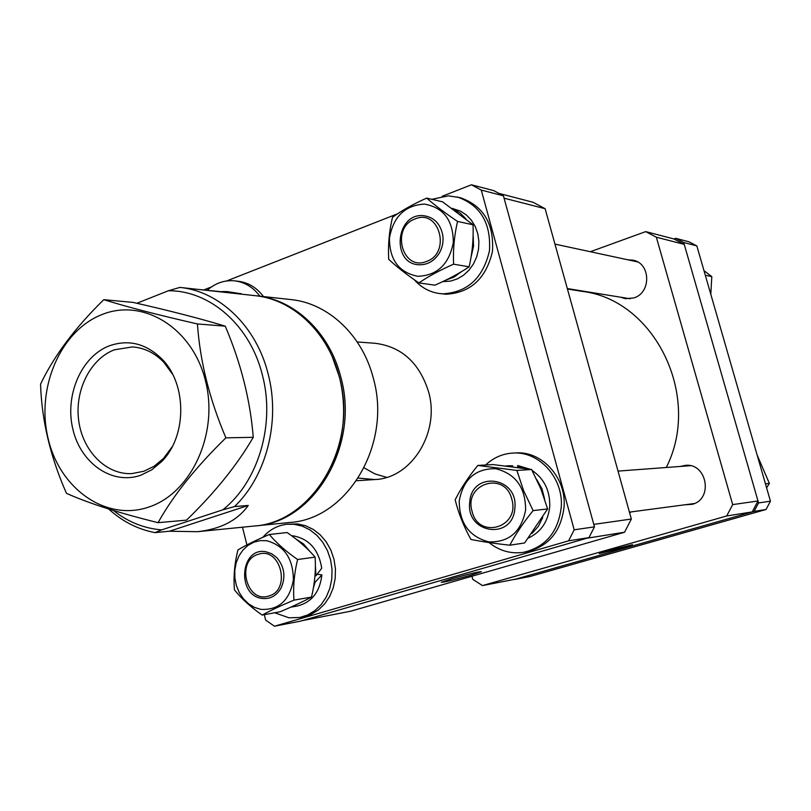 <?xml version="1.0" encoding="UTF-8"?>
<svg xmlns="http://www.w3.org/2000/svg" width="811" height="811" viewBox="0 0 811 811"><rect width="100%" height="100%" fill="white"/><g stroke="black" fill="none" stroke-linecap="round" stroke-linejoin="round"><path stroke-width="1.22" d="M471.931 576.236L472.742 579.318L482.474 585.583L726.686 515.978L732.678 504.604L656.342 237.217L645.698 231.611L673.951 238.971L675.735 238.322L689.005 241.81L696.852 245.915L770.45 501.198L766.05 509.48L529.999 576.489L514.215 579.551L754.078 511.386L758.559 502.932L770.45 501.198M696.852 245.915L683.714 242.509L758.559 502.932M766.05 509.48L754.078 511.386M683.714 242.509L675.735 238.322M620.719 297.221L625.393 298.691L633.867 297.921C651.486 292.801 650.726 263.017 632.915 260.169L628.008 259.824M684.494 504.827L692.188 504.32C713.568 499.211 706.989 462.675 685.234 465.372L680.287 466.447M609.578 550.284L599.299 553.589L622.108 548.023L632.519 544.678L609.578 550.284M590.347 251.724L645.698 231.611M656.342 237.217L684.241 244.364L758.001 500.995L732.678 504.604M726.686 515.978L752.223 511.913L515.857 579.084L482.474 585.583M752.223 511.913L758.001 500.995M673.951 238.971L684.241 244.364M567.426 288.99L582.389 291.413C654.67 299.918 702.265 396.407 666.287 467.491M631.059 511.903L629.66 512.968M258.263 554.318C235.666 560.289 246.432 603.698 268.694 596.034C291.636 590.256 280.525 546.208 258.263 554.318M472.083 511.386C478.52 539.954 520.378 527.586 511.812 499.252C504.959 470.471 463.517 483.559 472.083 511.386M426.474 261.446C451.494 253.144 439.359 208.265 415.09 218.95C390.456 227.415 402.195 271.644 426.474 261.446M764.043 478.977L759.441 463.02M707.841 284.043L703.37 268.532M757.119 454.971L769.375 483.407L766.598 487.827M769.375 483.407L765.452 483.863M704.678 271.168L711.805 276.632L706.28 275.436M711.805 276.632L710.801 294.312M261.771 598.396C236.265 595.071 240.532 546.604 265.917 551.754L271.766 553.771L276.916 557.735C284.509 566.919 285.898 577.016 281.072 588.036C276.46 595.973 270.033 599.42 261.771 598.396M269.323 534.49L287.155 532.543C298.489 540.4 307.805 548.591 315.104 557.127C316.006 570.103 314.8 583.413 311.505 597.078C303.091 601.64 292.609 606.547 280.079 611.788L262.156 615.062C270.438 610.531 281.042 605.553 293.957 600.13C293.004 586.9 294.211 573.357 297.596 559.509C285.928 551.389 276.5 543.056 269.323 534.49C256.57 539.913 246.118 545.043 237.958 549.899C234.531 563.493 233.365 576.814 234.44 589.85C241.343 598.538 250.589 606.942 262.156 615.062M260.797 609.365C278.69 610.328 289.547 600.545 293.359 580.027C293.278 558.83 284.458 545.732 266.89 540.755L260.301 540.592L253.914 542.153L248.044 545.347L242.976 550.02L238.961 555.93L236.194 562.783L234.805 570.234L234.866 577.929L236.356 585.481L239.225 592.527L243.32 598.721L248.46 603.749L254.38 607.358L260.797 609.365M293.957 600.13L311.505 597.078M297.596 559.509L315.104 557.127M304.318 600.809L291.392 607.074L297.384 605.999C311.718 602.35 319.879 591.969 321.886 574.867L315.043 582.349L313.492 587.468M291.392 607.074L290.764 607.186M291.646 535.767L293.572 535.919C309.285 539.041 318.672 549.797 321.744 568.197L315.986 575.78L315.013 575.648M295.812 538.909L303.466 543.928L309.69 551.237M315.388 565.794L315.986 575.78M315.043 582.349L314.303 582.257M321.886 574.867L317.213 574.289M274.676 612.781L288.98 617.8L299.827 617.475L311.191 614.292L318.409 609.933L324.674 603.881L329.692 596.409L333.25 587.813L335.196 578.486L335.44 568.805L333.97 559.215L330.847 550.101L326.215 541.88L320.284 534.895L313.299 529.441L305.575 525.721L297.444 523.906L286.962 524.261C277.544 525.356 269.526 529.695 262.906 537.277M299.827 617.475L307.724 614.951L314.962 610.571L321.237 604.509L326.265 597.008L329.834 588.391L331.79 579.024L332.034 569.322L330.553 559.691L327.421 550.557L322.778 542.306L316.837 535.29L309.832 529.816L302.097 526.086L293.937 524.271L286.962 524.261M470.421 575.354L481.41 571.694C478.956 571.583 469.184 573.904 452.102 578.659L441.296 582.268C443.749 582.389 453.461 580.088 470.421 575.354M624.561 532.229L586.708 538.261L302.331 620.608L350.565 611.23L624.561 532.229L631.343 519.04L545.124 208.701L533.141 202.294L498.836 193.363M631.343 519.04L593.784 524.382L504.067 198.168L545.124 208.701M358.31 478.064L374.601 479.565C411.522 478.581 440.474 432.222 428.502 391.531C419.348 362.781 401.587 346.702 375.25 343.296L357.205 341.958M364.129 467.856L374.935 473.918L386.654 477.355M442.117 196.303L471.434 184.786L493.767 190.636L503.418 195.816L594.463 526.856L588.979 537.602L568.592 540.836L274.453 626.214L265.663 620.121L264.305 614.667M246.909 544.931L242.479 527.201M203.784 289.943L211.468 286.922M226.624 280.961L397.522 213.82M503.418 195.816L481.278 190.088L574.188 529.806L594.463 526.856M588.979 537.602L300.384 621.165L274.453 626.214M568.592 540.836L574.188 529.806M481.278 190.088L471.434 184.786M263.463 296.573C256.834 287.763 248.571 282.684 238.667 281.326L235.038 280.89C224.809 279.856 215.544 282.968 207.241 290.247M259.885 296.187C253.245 287.347 244.963 282.248 235.038 280.89M238.515 293.379L227.181 291.575L221.839 291.565M232.301 292.7L227.181 291.575M199.668 289.578L241.161 293.673M414.178 279.633C421.031 287.429 429.404 292.051 439.298 293.511L446.192 294.241C470.684 292.71 486.103 278.457 492.449 251.491C494.213 223.836 483.518 205.913 460.364 197.712L448.442 195.846L431.797 199.313M439.298 293.511L443.059 293.825C467.612 292.284 483.072 277.98 489.438 250.913C491.213 223.167 480.487 205.183 457.272 196.951M442.684 281.63L450.399 281.143L457.161 278.984L463.436 275.294L468.94 270.235L473.421 264.011L476.665 256.925L478.52 249.291L478.906 241.445L477.801 233.761L475.256 226.573L471.394 220.227L466.396 214.996L460.486 211.124L451.96 208.305M445.614 280.231L453.988 277.119L461.449 271.675M471.09 256.945L473.553 246.199L473.127 235.251M466.041 218.929L459.928 212.847L452.589 208.762M423.362 215.665C433.672 217.003 440.12 223.339 442.674 234.663C443.688 241.272 442.532 247.477 439.217 253.265C434.118 261.213 427.326 265.045 418.851 264.751C391.044 263.798 395.687 212.817 423.362 215.665M424.417 204.088C405.013 205.274 393.355 216.588 389.452 238.039C389.432 259.733 398.88 272.486 417.787 276.298C437.301 275.547 449.142 264.264 453.308 242.448C453.217 220.328 443.587 207.545 424.417 204.088M453.582 264.183C452.974 249.616 454.292 235.362 457.546 221.423C445.249 213.161 434.97 205.396 426.687 198.107C413.225 204.108 401.83 210.495 392.514 217.287C389.209 230.983 387.932 244.993 388.682 259.317C396.64 266.789 406.716 274.645 418.902 282.897C428.37 276.429 439.927 270.195 453.582 264.183L469.143 266.809C459.543 273.266 448.128 279.389 434.919 285.178L418.902 282.897M457.546 221.423L473.056 224.789C473.594 239.204 472.296 253.214 469.143 266.809M426.687 198.107L442.603 201.848L473.056 224.789M514.843 508.456C512.734 540.765 465.534 533.729 469.731 502.212C471.465 470.329 518.837 476.381 514.843 508.456M477.831 465.433L493.078 464.571L531.59 469.488L540.907 489.013L547.618 508.933L524.616 542.954L509.795 545.215C515.695 534.023 523.47 522.487 533.131 510.606L523.612 490.645L516.881 470.441L477.831 465.433C468.342 477.081 460.79 488.536 455.174 499.819C458.468 513.16 463.71 526.369 470.897 539.447C481.825 541.616 494.791 543.542 509.795 545.215M525.629 509.957C525.528 487.381 515.522 473.624 495.602 468.707C475.439 468.494 463.324 479.179 459.259 500.762C459.249 522.882 469.062 536.588 488.709 541.87C508.994 542.529 521.301 531.894 525.629 509.957M533.131 510.606L547.618 508.933M516.881 470.441L531.59 469.488M508.071 465.747L512.704 465.818L505.729 465.97M528.559 537.967C541.13 531.975 548.195 521.443 549.746 506.348C550.111 490.716 544.222 478.733 532.077 470.4M531.935 533.537L538.352 526.329L542.762 517.459M530.11 469.255L517.732 465.524L519.03 467.653M544.627 499.1L541.93 488.698L536.689 479.494M521.858 468.038L519.06 467.055M517.732 465.524L517.611 467.46M512.704 465.818L512.633 466.812M489.023 542.559C499.373 550.862 510.879 554.116 523.531 552.311L526.451 551.835C548.55 546.594 561.09 531.56 564.081 506.753C566.382 477.861 542.042 450.987 516.08 452.923L513.14 453.055C502.658 453.643 493.504 457.627 485.647 464.987M523.531 552.311C545.691 547.05 558.272 531.975 561.263 507.078C563.574 478.074 539.173 451.109 513.14 453.055M255.404 525.913L289.892 522.466C347.534 519.05 392.311 443.911 373.273 378.048C362.405 335.125 328.09 303.172 290.956 299.583L256.509 295.812C294.474 299.472 329.601 332.439 340.732 376.791C360.226 444.844 314.344 522.466 255.404 525.913L254.624 525.984M331.679 465.879C344.34 437.514 346.926 407.903 339.414 377.054L332.196 356.566M255.718 295.731L256.509 295.812M197.59 531.692L253.833 526.065C312.833 522.619 358.756 444.884 339.251 376.73C328.11 332.317 292.943 299.3 254.938 295.64L179.87 287.408C219.599 291.23 256.458 326.448 268.147 373.972C280.596 421.173 266.403 476.209 234.511 506.571L248.257 505.466C237.562 520.398 220.673 529.137 197.59 531.692L169.418 531.225L155.023 532.624C137.84 529.35 122.39 521.483 108.674 509.024M234.511 506.571L222.751 509.855C258.212 482.018 275.487 424.376 262.409 375.138C250.315 325.485 209.816 290.237 168.333 290.774L179.87 287.408M113.408 510.494C127.976 521.97 144.054 528.437 161.642 529.887L155.023 532.624M168.333 290.774L136.836 303.273M222.751 509.855L161.642 529.887M248.257 505.466L169.418 531.225M109.303 345.841C128.604 339.11 146.173 343.54 161.997 359.121C187.209 384.323 186.956 436.744 161.501 461.702L151.708 469.853L140.749 475.246C112.212 485.292 80.796 463.446 72.889 429.323C64.576 395.342 81.252 356.526 109.303 345.841M172.631 374.317L163.863 362.314C154.719 352.866 144.226 347.737 132.365 346.926L114.361 349.805C90.112 359.06 74.46 390.76 78.748 420.97C82.813 451.22 106.241 474.891 131.757 473.614L143.922 471.252L154.202 466.183L163.406 458.529L172.287 446.618M101.72 314.668C60.237 330.979 35.937 388.276 48.092 438.416C59.639 488.759 105.825 521.666 148.504 507.159C191.366 493.433 219.011 433.419 205.457 380.724C192.531 327.796 143 297.607 101.72 314.668M103.767 299.675C75.007 327.867 53.931 356.029 40.55 384.161C41.726 420.503 50.373 456.897 66.461 493.341C88.886 503.357 119.42 513.14 158.064 522.669L186.52 520.135C214.925 492.612 237.167 465.007 253.255 437.311C250.315 400.269 240.989 363.227 225.255 326.164L197.428 323.944C158.368 315.043 127.155 306.953 103.767 299.675L133.045 302.402C169.57 310.674 200.307 318.591 225.255 326.164M158.064 522.669C173.27 495.389 195.887 467.116 225.894 437.839C209.532 399.458 200.043 361.493 197.428 323.944M225.894 437.839L253.255 437.311M356.536 480.73L374.601 479.565M694.409 503.519L629.427 512.126M690.252 465.707L618.033 471.1M637.476 261.872L554.957 244.111M630.269 298.772L567.315 288.564M163.863 362.314L161.997 359.121M163.406 458.529L161.501 461.702"/></g></svg>
